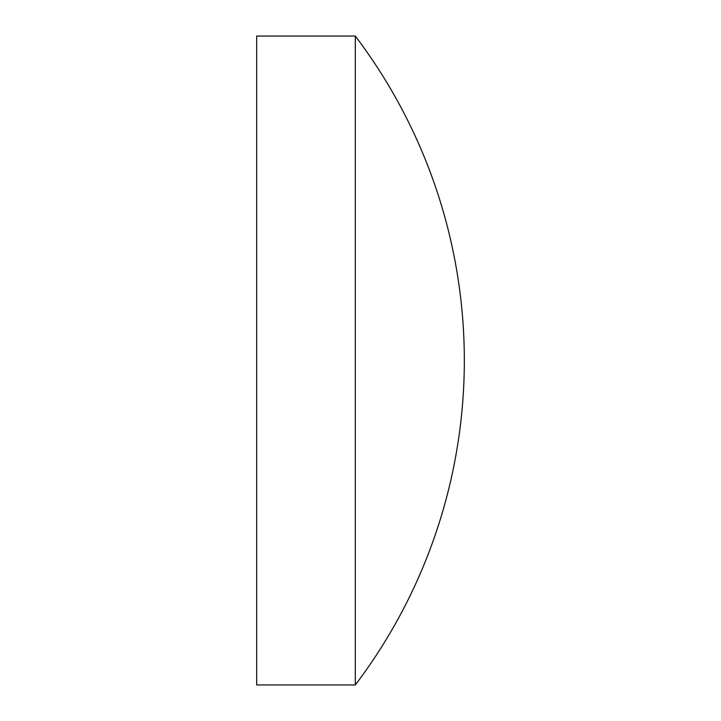 <?xml version="1.0" encoding="UTF-8"?>
<svg xmlns="http://www.w3.org/2000/svg" width="721" height="721" viewBox="0 0 721 721"><rect width="100%" height="100%" fill="white"/><g stroke="black" fill="none" stroke-linecap="round" stroke-linejoin="round"><path stroke-width="0.54" stroke-dasharray="3.6 2.7" d="M355.309 36.05L355.309 684.95M256.676 36.05L256.676 684.95"/><path stroke-width="1.08" d="M256.676 360.5L256.676 36.05L355.309 36.05L355.309 684.95L256.676 684.95L256.676 360.5M355.309 684.95A537.316 537.316 0 0 0 355.309 36.05"/></g></svg>
